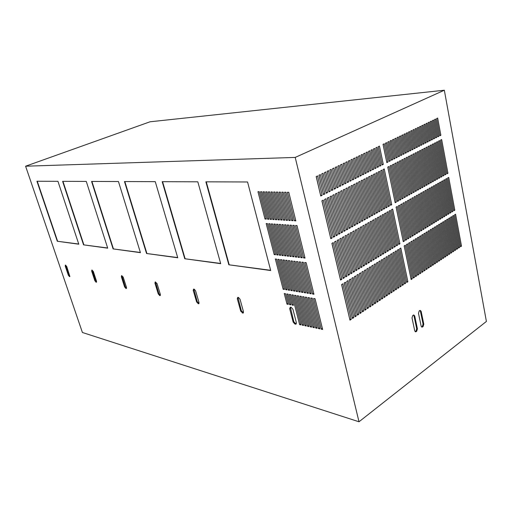 <?xml version="1.0" encoding="UTF-8"?>
<svg xmlns="http://www.w3.org/2000/svg" width="512" height="512" viewBox="0 0 512 512"><rect width="100%" height="100%" fill="white"/><g stroke="black" fill="none" stroke-linecap="round" stroke-linejoin="round"><path stroke-width="0.77" d="M349.722 319.078L341.664 284.55M352.243 317.408L344.237 282.963M354.752 315.744L346.79 281.382M357.248 314.093L349.331 279.814M359.725 312.448L351.859 278.253M362.195 310.816L354.374 276.704L355.616 275.93L363.667 311.059L362.202 310.81M340.32 279.11L331.968 243.334M342.906 277.53L334.611 241.843M345.485 275.962L337.235 240.358M348.045 274.4L339.846 238.886M350.592 272.845L342.438 237.421M353.12 271.296L345.018 235.962L346.298 235.245L354.598 271.475L353.133 271.29M330.618 237.882L321.958 200.787M333.28 236.397L324.672 199.405M335.923 234.918L327.373 198.022M338.554 233.453L330.054 196.653M341.165 231.994L332.717 195.283L334.029 194.618L342.656 232.09L341.184 231.987M343.763 230.547L335.366 193.933L336.678 193.261L345.242 230.643L343.776 230.541M320.602 195.315L316.262 176.557M323.341 193.939L319.014 175.226M326.054 192.563L321.754 173.907M328.755 191.2L324.474 172.595M331.437 189.843L327.181 171.29L328.512 170.65L332.934 189.856L331.462 189.837M334.106 188.499L329.869 169.997L331.206 169.35L335.59 188.512L334.118 188.493M286.995 304.122L284.262 293.517L285.542 293.734L288.282 304.358L286.995 304.122L288.058 303.488M289.568 304.595L286.829 293.952L288.122 294.17L290.861 304.832L289.568 304.595L290.637 303.949M292.16 305.069L289.421 294.387L290.72 294.611L293.459 305.306L292.16 305.069L293.229 304.416M283.155 289.254L275.341 258.995L276.627 259.142L284.442 289.459L283.155 289.254L284.224 288.627M285.728 289.67L277.914 259.296L279.206 259.45L287.021 289.882L285.728 289.67L286.803 289.037M288.32 290.093L280.506 259.603L281.805 259.763L289.619 290.304L288.32 290.093L289.402 289.453M299.635 324.621L292.032 294.829L293.344 295.053L300.947 324.896L299.635 324.621L300.704 323.942M302.266 325.171L294.656 295.27L295.981 295.494L303.59 325.453L302.266 325.171L303.341 324.486M304.915 325.728L297.312 295.718L298.643 295.942L306.246 326.01L304.915 325.728L306.003 325.037M290.925 290.515L283.11 259.917L284.429 260.07L292.243 290.726L290.925 290.515L292.019 289.869M293.555 290.944L285.741 260.23L287.066 260.384L294.88 291.155L293.555 290.944L294.662 290.291M296.205 291.373L288.397 260.544L289.728 260.704L297.542 291.59L296.205 291.373L297.318 290.714M274.208 254.611L266.182 223.526L267.462 223.616L275.494 254.758L274.208 254.611L275.302 254.016M276.781 254.899L268.755 223.699L270.048 223.789L278.074 255.046L276.781 254.899L277.882 254.304M279.373 255.194L271.341 223.872L272.646 223.962L280.672 255.341L279.373 255.194L280.48 254.586M265.024 219.027L257.965 191.699L259.245 191.725L266.304 219.104L265.024 219.027L266.138 218.47M267.59 219.181L260.531 191.75L261.824 191.77L268.883 219.258L267.59 219.181L268.717 218.618M270.182 219.334L263.117 191.795L264.422 191.821L271.482 219.418L270.182 219.334L271.315 218.765M281.984 255.488L273.952 224.045L275.264 224.134L283.296 255.635L281.984 255.488L283.098 254.874M284.614 255.782L276.582 224.224L277.907 224.307L285.933 255.93L284.614 255.782L285.741 255.162M287.264 256.083L279.232 224.397L280.57 224.486L288.595 256.23L287.264 256.083L288.403 255.456M272.787 219.494L265.728 191.846L267.04 191.866L274.099 219.571L272.787 219.494L273.933 218.912M275.418 219.648L268.358 191.891L269.683 191.917L276.742 219.731L275.418 219.648L276.576 219.066M278.074 219.808L271.008 191.942L272.339 191.968L279.405 219.891L278.074 219.808L279.238 219.219M307.584 326.291L299.981 296.166L301.325 296.397L308.928 326.573L307.584 326.291L308.678 325.587M310.272 326.854L302.669 296.621L304.026 296.851L311.622 327.136L310.272 326.854L311.373 326.144M312.979 327.424L305.382 297.082L306.746 297.312L314.342 327.706L312.979 327.424L314.093 326.701M298.88 291.808L291.066 260.864L292.41 261.024L300.224 292.026L298.88 291.808L300 291.136M301.568 292.243L293.76 261.184L295.117 261.344L302.925 292.467L301.568 292.243L302.701 291.571M304.282 292.685L296.474 261.504L297.843 261.67L305.645 292.909L304.282 292.685L305.421 292M315.712 327.994L308.115 297.542L309.491 297.773L317.088 328.282L315.712 327.994L316.832 327.27M318.464 328.57L310.874 298.003L312.256 298.24L319.853 328.864L318.464 328.57L319.597 327.834M321.242 329.152L313.651 298.47L315.046 298.707L322.637 329.446L321.242 329.152L322.381 328.41M307.014 293.126L299.213 261.83L300.589 261.997L308.39 293.35L307.014 293.126L308.166 292.435M309.773 293.574L301.971 262.157L303.354 262.323L311.162 293.805L309.773 293.574L310.931 292.877M312.55 294.029L304.749 262.49L306.15 262.656L313.946 294.253L312.55 294.029L313.715 293.318M289.933 256.384L281.907 224.576L283.251 224.666L291.277 256.531L289.933 256.384L291.085 255.744M292.627 256.685L284.602 224.755L285.958 224.845L293.984 256.838L292.627 256.685L293.786 256.045M295.347 256.992L287.315 224.934L288.685 225.03L296.71 257.146L295.347 256.992L296.512 256.339M280.742 219.968L273.683 191.987L275.027 192.013L282.086 220.051L280.742 219.968L281.92 219.373M283.437 220.128L276.378 192.038L277.728 192.064L284.794 220.211L283.437 220.128L284.621 219.526M286.157 220.294L279.091 192.09L280.454 192.115L287.52 220.378L286.157 220.294L287.347 219.68M298.08 257.299L290.054 225.12L291.43 225.21L299.456 257.453L298.08 257.299L299.258 256.64M300.838 257.606L292.813 225.306L294.202 225.395L302.227 257.766L300.838 257.606L302.022 256.941M303.622 257.92L295.597 225.485L296.998 225.581L305.018 258.08L303.622 257.92L304.813 257.248M288.89 220.454L281.83 192.141L283.206 192.166L290.272 220.538L288.89 220.454L290.093 219.84M291.654 220.621L284.589 192.192L285.978 192.218L293.043 220.704L291.654 220.621L292.864 219.994M294.432 220.787L287.373 192.243L288.774 192.269L295.834 220.87L294.432 220.787L295.654 220.154M351.232 319.315L349.971 320.154L341.606 284.582L342.899 283.789L351.232 319.315L349.773 319.04M353.747 317.645L352.493 318.477L344.186 282.989L345.472 282.195L353.747 317.645L352.288 317.376M356.25 315.987L355.002 316.813L346.752 281.408L348.032 280.621L356.25 315.987L354.79 315.718M358.733 314.336L357.498 315.162L349.306 279.834L350.573 279.046L358.733 314.336L357.274 314.074M361.21 312.691L359.974 313.51L351.84 278.266L353.101 277.485L361.21 312.691L359.744 312.435M354.362 276.71L362.438 311.878L363.667 311.059M366.112 309.44L364.89 310.246L356.87 275.162L358.118 274.387L366.112 309.44L364.646 309.19M368.538 307.827L367.328 308.634L359.366 273.619L360.608 272.851L368.538 307.827L367.091 307.584M370.957 306.221L369.754 307.021L361.843 272.09L363.078 271.328L370.957 306.221L369.517 305.984M373.363 304.627L372.16 305.421L364.307 270.566L365.536 269.811L373.363 304.627L371.93 304.39M375.75 303.04L374.56 303.834L366.758 269.05L367.981 268.301L375.75 303.04L374.33 302.81M378.125 301.466L376.941 302.253L369.197 267.546L370.413 266.797L378.125 301.466L376.717 301.242M380.493 299.891L379.309 300.678L371.622 266.048L372.826 265.306L380.493 299.891L379.085 299.674M341.837 279.277L340.544 280.07L331.91 243.373L333.235 242.618L341.837 279.277L340.378 279.078M344.422 277.696L343.13 278.483L334.56 241.875L335.878 241.126L344.422 277.696L342.957 277.504M346.989 276.128L345.702 276.909L337.197 240.384L338.509 239.642L346.989 276.128L345.523 275.936M349.536 274.566L348.262 275.347L339.814 238.906L341.12 238.17L349.536 274.566L348.07 274.381M352.077 273.018L350.81 273.792L342.419 237.434L343.718 236.698L352.077 273.018L350.611 272.832M345.011 235.968L353.338 272.243L354.598 271.475M357.107 269.939L355.853 270.707L347.584 234.515L348.864 233.792L357.107 269.939L355.635 269.76M359.597 268.416L358.355 269.178L350.144 233.069L351.418 232.352L359.597 268.416L358.144 268.243M362.08 266.899L360.838 267.654L352.685 231.635L353.952 230.918L362.08 266.899L360.634 266.733M364.544 265.389L363.315 266.144L355.219 230.202L356.474 229.491L364.544 265.389L363.104 265.229M366.995 263.891L365.773 264.64L357.734 228.781L358.982 228.077L366.995 263.891L365.568 263.731M369.434 262.4L368.218 263.142L360.23 227.373L361.478 226.669L369.434 262.4L368.013 262.246M371.853 260.915L370.643 261.658L362.72 225.965L363.955 225.267L371.853 260.915L370.445 260.768M382.842 298.336L381.67 299.11L374.029 264.563L375.232 263.821L382.842 298.336L381.446 298.118M385.178 296.781L384.013 297.555L376.429 263.085L377.619 262.349L385.178 296.781L383.795 296.576M387.501 295.238L386.342 296.013L378.81 261.613L380 260.877L387.501 295.238L386.131 295.034M389.811 293.702L388.659 294.47L381.178 260.147L382.362 259.418L389.811 293.702L388.448 293.504M392.115 292.179L390.963 292.941L383.539 258.694L384.71 257.971L392.115 292.179L390.758 291.987M394.4 290.662L393.254 291.418L385.882 257.248L387.046 256.525L394.4 290.662L393.056 290.47M396.672 289.152L395.539 289.907L388.211 255.808L389.37 255.091L396.672 289.152L395.334 288.966M398.938 287.648L397.805 288.403L390.528 254.374L391.68 253.664L398.938 287.648L397.606 287.469M401.184 286.157L400.064 286.906L392.832 252.954L393.984 252.243L401.184 286.157L399.866 285.978M403.424 284.672L402.304 285.414L395.123 251.539L396.269 250.835L403.424 284.672L402.112 284.499M405.645 283.194L404.538 283.936L397.408 250.131L398.541 249.427L405.645 283.194L404.346 283.027M407.859 281.728L406.752 282.458L399.674 248.73L400.8 248.032L407.859 281.728L406.566 281.562M374.266 259.443L373.062 260.179L365.19 224.57L366.426 223.872L374.266 259.443L372.87 259.296M376.659 257.978L375.462 258.707L367.648 223.181L368.877 222.49L376.659 257.978L375.27 257.837M379.046 256.518L377.856 257.248L370.093 221.798L371.309 221.114L379.046 256.518L377.664 256.384M381.414 255.072L380.23 255.795L372.525 220.429L373.734 219.744L381.414 255.072L380.045 254.938M383.77 253.632L382.592 254.349L374.944 219.066L376.147 218.381L383.77 253.632L382.413 253.498M386.112 252.198L384.947 252.909L377.344 217.709L378.541 217.03L386.112 252.198L384.762 252.07M388.448 250.771L387.283 251.482L379.731 216.358L380.922 215.686L388.448 250.771L387.104 250.65M390.765 249.35L389.606 250.061L382.112 215.014L383.296 214.342L390.765 249.35L389.427 249.235M393.069 247.942L391.917 248.646L384.474 213.677L385.651 213.018L393.069 247.942L391.744 247.827M395.36 246.541L394.214 247.238L386.822 212.352L387.994 211.693L395.36 246.541L394.042 246.432M397.638 245.146L396.499 245.843L389.158 211.034L390.323 210.374L397.638 245.146L396.333 245.037M399.91 243.757L398.778 244.454L391.482 209.722L392.64 209.069L399.91 243.757L398.605 243.654M332.141 237.965L330.81 238.707L321.901 200.819L323.264 200.122L332.141 237.965L330.675 237.85M334.797 236.48L333.472 237.222L324.621 199.43L325.978 198.733L334.797 236.48L333.325 236.371M337.427 235.008L336.115 235.744L327.328 198.042L328.678 197.35L337.427 235.008L335.962 234.899M340.051 233.542L338.739 234.278L330.022 196.666L331.36 195.981L340.051 233.542L338.579 233.44M332.698 195.296L341.357 232.819L342.656 232.09M335.36 193.933L343.949 231.366L345.242 230.643M347.821 229.203L346.534 229.92L338.003 192.582L339.315 191.91L347.821 229.203L346.349 229.107M350.381 227.77L349.101 228.486L340.627 191.238L341.939 190.566L350.381 227.77L348.915 227.68M352.922 226.349L351.654 227.059L343.238 189.901L344.544 189.235L352.922 226.349L351.469 226.259M355.45 224.934L354.189 225.645L345.837 188.57L347.13 187.91L355.45 224.934L354.01 224.851M357.965 223.533L356.71 224.23L348.422 187.251L349.709 186.592L357.965 223.533L356.538 223.45M360.467 222.131L359.219 222.829L350.989 185.939L352.269 185.286L360.467 222.131L359.046 222.054M362.957 220.742L361.715 221.434L353.542 184.634L354.81 183.981L362.957 220.742L361.542 220.666M322.138 195.315L320.768 196.006L316.198 176.582L317.581 175.917L322.138 195.315L320.666 195.283M324.858 193.939L323.501 194.63L318.963 175.251L320.339 174.586L324.858 193.939L323.386 193.914M327.565 192.57L326.214 193.254L321.715 173.926L323.078 173.267L327.565 192.57L326.093 192.544M330.259 191.206L328.915 191.891L324.448 172.608L325.805 171.955L330.259 191.206L328.787 191.187M327.162 171.302L331.597 190.534L332.934 189.856M329.862 169.997L334.266 189.184L335.59 188.512M338.24 187.174L336.915 187.84L332.544 168.704L333.882 168.064L338.24 187.174L336.762 187.162M340.864 185.843L339.552 186.509L335.213 167.418L336.538 166.778L340.864 185.843L339.398 185.83M343.475 184.525L342.176 185.184L337.862 166.144L339.181 165.504L343.475 184.525L342.022 184.512M346.074 183.206L344.781 183.866L340.499 164.87L341.811 164.237L346.074 183.206L344.627 183.2M348.659 181.901L347.366 182.554L343.123 163.61L344.422 162.982L348.659 181.901L347.219 181.901M351.226 180.608L349.946 181.254L345.728 162.355L347.021 161.728L351.226 180.608L349.798 180.602M353.779 179.315L352.506 179.962L348.314 161.107L349.606 160.486L353.779 179.315L352.358 179.315M365.427 219.36L364.192 220.051L356.077 183.334L357.338 182.688L365.427 219.36L364.026 219.29M367.885 217.984L366.656 218.675L358.598 182.042L359.859 181.402L367.885 217.984L366.49 217.914M370.33 216.621L369.107 217.306L361.107 180.762L362.355 180.122L370.33 216.621L368.947 216.55M372.762 215.264L371.546 215.942L363.603 179.482L364.845 178.848L372.762 215.264L371.386 215.2M375.174 213.914L373.971 214.586L366.08 178.214L367.315 177.581L375.174 213.914L373.811 213.85M377.581 212.57L376.378 213.242L368.544 176.954L369.773 176.326L377.581 212.57L376.224 212.512M379.968 211.232L378.778 211.898L370.995 175.699L372.218 175.072L379.968 211.232L378.624 211.174M382.349 209.901L381.158 210.566L373.434 174.451L374.65 173.83L382.349 209.901L381.005 209.85M384.71 208.582L383.526 209.242L375.859 173.21L377.062 172.595L384.71 208.582L383.379 208.531M387.059 207.27L385.888 207.923L378.266 171.981L379.469 171.366L387.059 207.27L385.734 207.226M389.395 205.965L388.23 206.618L380.666 170.752L381.856 170.144L389.395 205.965L388.083 205.92M391.718 204.666L390.56 205.312L383.046 169.53L384.237 168.928L391.718 204.666L390.413 204.621M356.314 178.029L355.046 178.669L350.893 159.866L352.173 159.245L356.314 178.029L354.906 178.035M358.835 176.755L357.574 177.395L353.453 158.63L354.726 158.016L358.835 176.755L357.44 176.762M361.344 175.488L360.09 176.122L355.994 157.402L357.261 156.794L361.344 175.488L359.955 175.494M363.84 174.227L362.592 174.854L358.528 156.186L359.782 155.578L363.84 174.227L362.458 174.234M366.317 172.973L365.082 173.6L361.043 154.97L362.291 154.368L366.317 172.973L364.947 172.986M368.781 171.725L367.552 172.346L363.539 153.766L364.787 153.165L368.781 171.725L367.424 171.738M371.232 170.483L370.01 171.104L366.029 152.57L367.264 151.974L371.232 170.483L369.882 170.502M373.67 169.254L372.454 169.869L368.499 151.379L369.734 150.784L373.67 169.254L372.326 169.274M376.096 168.026L374.886 168.64L370.957 150.195L372.186 149.6L376.096 168.026L374.758 168.045M378.502 166.81L377.299 167.418L373.402 149.011L374.618 148.429L378.502 166.81L377.178 166.829M380.902 165.594L379.706 166.202L375.834 147.84L377.043 147.258L380.902 165.594L379.584 165.619M383.283 164.39L382.093 164.992L378.253 146.675L379.456 146.099L383.283 164.39L381.971 164.416M412.25 278.81L411.155 279.539L404.173 245.952L405.286 245.261L412.25 278.81L410.976 278.656M414.426 277.37L413.338 278.086L406.4 244.576L407.514 243.891L414.426 277.37L413.158 277.21M416.595 275.93L415.514 276.646L408.621 243.206L409.728 242.522L416.595 275.93L415.334 275.776M418.752 274.496L417.67 275.213L410.829 241.843L411.923 241.165L418.752 274.496L417.498 274.349M420.89 273.075L419.821 273.786L413.024 240.486L414.118 239.814L420.89 273.075L419.648 272.934M423.027 271.661L421.958 272.365L415.206 239.142L416.294 238.47L423.027 271.661L421.786 271.52M425.146 270.253L424.083 270.957L417.376 237.798L418.458 237.133L425.146 270.253L423.917 270.118M427.258 268.851L426.202 269.549L419.539 236.467L420.614 235.802L427.258 268.851L426.035 268.717M429.35 267.456L428.307 268.154L421.683 235.136L422.758 234.477L429.35 267.456L428.141 267.328M431.443 266.074L430.4 266.765L423.821 233.818L424.89 233.165L431.443 266.074L430.234 265.946M433.517 264.698L432.48 265.382L425.946 232.506L427.008 231.853L433.517 264.698L432.32 264.57M435.584 263.322L434.554 264.006L428.064 231.2L429.114 230.554L435.584 263.322L434.394 263.2M404.403 241.011L403.283 241.696L396.096 207.117L397.235 206.47L404.403 241.011L403.123 240.909M406.637 239.642L405.523 240.326L398.381 205.824L399.52 205.184L406.637 239.642L405.363 239.546M408.858 238.285L407.744 238.963L400.653 204.538L401.786 203.904L408.858 238.285L407.59 238.195M411.059 236.941L409.958 237.613L402.912 203.264L404.038 202.63L411.059 236.941L409.805 236.845M413.254 235.597L412.16 236.262L405.165 201.997L406.278 201.363L413.254 235.597L412.006 235.507M415.437 234.259L414.349 234.925L407.398 200.73L408.512 200.102L415.437 234.259L414.195 234.176M417.613 232.934L416.525 233.594L409.619 199.475L410.733 198.848L417.613 232.934L416.378 232.851M419.77 231.61L418.694 232.269L411.834 198.227L412.934 197.6L419.77 231.61L418.541 231.533M421.92 230.298L420.845 230.95L414.035 196.979L415.13 196.365L421.92 230.298L420.698 230.221M424.058 228.992L422.989 229.645L416.224 195.744L417.312 195.13L424.058 228.992L422.842 228.915M426.182 227.686L425.12 228.339L418.4 194.515L419.482 193.907L426.182 227.686L424.979 227.616M428.294 226.394L427.238 227.04L420.563 193.293L421.645 192.685L428.294 226.394L427.098 226.33M437.638 261.958L436.614 262.643L430.163 229.901L431.213 229.254L437.638 261.958L436.454 261.843M439.686 260.602L438.662 261.28L432.256 228.608L433.299 227.968L439.686 260.602L438.509 260.486M441.715 259.251L440.704 259.923L434.342 227.328L435.379 226.682L441.715 259.251L440.55 259.142M443.744 257.907L442.733 258.579L436.41 226.048L437.44 225.408L443.744 257.907L442.579 257.798M445.754 256.57L444.749 257.242L438.47 224.774L439.494 224.141L445.754 256.57L444.602 256.467M447.757 255.245L446.758 255.904L440.518 223.507L441.542 222.88L447.757 255.245L446.611 255.136M449.754 253.92L448.755 254.579L442.56 222.253L443.571 221.626L449.754 253.92L448.608 253.818M451.731 252.602L450.746 253.261L444.589 220.998L445.6 220.371L451.731 252.602L450.598 252.506M453.709 251.296L452.723 251.949L446.605 219.75L447.61 219.13L453.709 251.296L452.576 251.2M455.667 249.99L454.688 250.643L448.614 218.515L449.613 217.894L455.667 249.99L454.547 249.901M457.619 248.698L456.646 249.344L450.611 217.28L451.603 216.666L457.619 248.698L456.506 248.602M459.565 247.405L458.592 248.051L452.595 216.051L453.587 215.443L459.565 247.405L458.458 247.315M461.498 246.125L460.531 246.765L454.573 214.835L455.558 214.227L461.498 246.125L460.397 246.035M430.4 225.107L429.35 225.754L422.72 192.077L423.789 191.469L430.4 225.107L429.21 225.043M432.493 223.827L431.45 224.467L424.858 190.867L425.926 190.266L432.493 223.827L431.309 223.77M434.573 222.554L433.536 223.194L426.989 189.664L428.051 189.062L434.573 222.554L433.395 222.496M436.646 221.293L435.61 221.92L429.114 188.467L430.163 187.872L436.646 221.293L435.475 221.229M438.701 220.032L437.677 220.659L431.219 187.277L432.269 186.682L438.701 220.032L437.542 219.974M440.755 218.778L439.731 219.405L433.318 186.093L434.362 185.504L440.755 218.778L439.597 218.72M442.79 217.53L441.773 218.15L435.405 184.915L436.442 184.326L442.79 217.53L441.645 217.478M444.819 216.288L443.808 216.909L437.478 183.738L438.509 183.155L444.819 216.288L443.68 216.237M446.835 215.053L445.83 215.674L439.539 182.573L440.57 181.99L446.835 215.053L445.702 215.008M448.845 213.83L447.84 214.438L441.594 181.414L442.618 180.838L448.845 213.83L447.718 213.779M450.842 212.608L449.843 213.216L443.642 180.262L444.659 179.686L450.842 212.608L449.722 212.563M452.826 211.392L451.834 212L445.67 179.11L446.682 178.541L452.826 211.392L451.712 211.347M454.803 210.182L453.818 210.784L447.693 177.971L448.704 177.402L454.803 210.182L453.696 210.144M396.326 202.086L395.181 202.733L387.776 167.117L388.947 166.515L396.326 202.086L395.04 202.054M398.618 200.813L397.472 201.446L390.118 165.914L391.283 165.318L398.618 200.813L397.331 200.774M400.89 199.539L399.75 200.173L392.448 164.723L393.606 164.128L400.89 199.539L399.616 199.507M403.149 198.278L402.022 198.906L394.765 163.539L395.917 162.944L403.149 198.278L401.882 198.246M405.395 197.018L404.275 197.645L397.069 162.355L398.214 161.773L405.395 197.018L404.141 196.992M407.635 195.77L406.515 196.397L399.36 161.184L400.499 160.602L407.635 195.77L406.387 195.744M409.856 194.528L408.749 195.149L401.638 160.019L402.771 159.437L409.856 194.528L408.614 194.502M412.07 193.293L410.963 193.907L403.904 158.861L405.037 158.285L412.07 193.293L410.835 193.267M414.272 192.058L413.171 192.672L406.157 157.709L407.283 157.133L414.272 192.058L413.043 192.038M416.461 190.835L415.366 191.45L408.403 156.557L409.517 155.987L416.461 190.835L415.238 190.822M418.637 189.619L417.549 190.227L410.63 155.418L411.744 154.848L418.637 189.619L417.421 189.606M420.8 188.41L419.718 189.011L412.851 154.285L413.952 153.715L420.8 188.41L419.597 188.397M388.013 162.003L386.835 162.598L383.04 144.371L384.23 143.795L388.013 162.003L386.714 162.029M390.355 160.813L389.184 161.408L385.421 143.226L386.598 142.656L390.355 160.813L389.069 160.845M392.685 159.635L391.52 160.224L387.782 142.086L388.96 141.517L392.685 159.635L391.405 159.667M395.002 158.464L393.843 159.053L390.131 140.954L391.302 140.39L395.002 158.464L393.728 158.502M397.306 157.299L396.154 157.882L392.467 139.827L393.632 139.264L397.306 157.299L396.045 157.338M399.597 156.141L398.451 156.717L394.79 138.707L395.949 138.15L399.597 156.141L398.342 156.179M401.875 154.989L400.736 155.565L397.101 137.594L398.253 137.037L401.875 154.989L400.627 155.027M404.141 153.843L403.008 154.413L399.398 136.486L400.544 135.936L404.141 153.843L402.906 153.882M406.394 152.704L405.267 153.274L401.683 135.386L402.822 134.835L406.394 152.704L405.165 152.742M408.64 151.565L407.52 152.134L403.955 134.291L405.088 133.741L408.64 151.565L407.411 151.61M410.867 150.438L409.754 151.002L406.214 133.203L407.341 132.659L410.867 150.438L409.651 150.483M413.082 149.318L411.974 149.882L408.467 132.115L409.581 131.578L413.082 149.318L411.878 149.363M422.95 187.206L421.875 187.808L415.053 153.152L416.154 152.595L422.95 187.206L421.76 187.194M425.094 186.01L424.026 186.605L417.248 152.032L418.342 151.475L425.094 186.01L423.904 185.997M427.226 184.819L426.163 185.414L419.43 150.918L420.518 150.362L427.226 184.819L426.042 184.813M429.344 183.635L428.288 184.224L421.6 149.805L422.682 149.254L429.344 183.635L428.173 183.629M431.456 182.458L430.4 183.046L423.757 148.698L424.832 148.154L431.456 182.458L430.285 182.451M433.549 181.28L432.506 181.869L425.907 147.603L426.976 147.053L433.549 181.28L432.39 181.28M435.635 180.115L434.592 180.698L428.045 146.509L429.107 145.965L435.635 180.115L434.483 180.115M437.709 178.957L436.678 179.539L430.163 145.421L431.226 144.883L437.709 178.957L436.563 178.957M439.776 177.805L438.746 178.381L432.282 144.339L433.331 143.802L439.776 177.805L438.637 177.805M441.83 176.653L440.806 177.229L434.381 143.264L435.43 142.726L441.83 176.653L440.698 176.659M443.872 175.514L442.854 176.083L436.474 142.195L437.517 141.664L443.872 175.514L442.746 175.52M445.907 174.374L444.89 174.944L438.554 141.133L439.59 140.602L445.907 174.374L444.787 174.387M447.93 173.248L446.918 173.811L440.621 140.07L441.651 139.546L447.93 173.248L446.816 173.254M415.29 148.205L414.189 148.762L410.701 131.04L411.814 130.502L415.29 148.205L414.086 148.25M417.485 147.091L416.39 147.648L412.922 129.965L414.029 129.434L417.485 147.091L416.288 147.142M419.667 145.99L418.579 146.541L415.136 128.902L416.237 128.371L419.667 145.99L418.477 146.042M421.837 144.89L420.755 145.44L417.331 127.84L418.432 127.315L421.837 144.89L420.653 144.941M423.994 143.802L422.918 144.346L419.52 126.79L420.608 126.266L423.994 143.802L422.822 143.853M426.144 142.714L425.069 143.258L421.696 125.741L422.778 125.216L426.144 142.714L424.973 142.765M428.275 141.632L427.213 142.176L423.859 124.698L424.941 124.179L428.275 141.632L427.117 141.69M430.4 140.563L429.344 141.094L426.016 123.661L427.085 123.142L430.4 140.563L429.248 140.614M432.512 139.494L431.462 140.026L428.154 122.624L429.222 122.112L432.512 139.494L431.366 139.546M434.618 138.426L433.568 138.957L430.285 121.6L431.347 121.088L434.618 138.426L433.478 138.483M436.71 137.37L435.661 137.901L432.403 120.582L433.459 120.07L436.71 137.37L435.578 137.427M438.79 136.32L437.747 136.845L434.509 119.565L435.558 119.059L438.79 136.32L437.664 136.378M440.858 135.27L439.821 135.795L436.608 118.554L437.651 118.048L440.858 135.27L439.738 135.334M295.514 324.154L294.874 324.019L293.152 322.074L289.69 308.646L290.317 307.181L291.194 307.315L292.922 309.254L296.384 322.746L295.514 324.154L296.352 323.77M359.002 421.773L486.4 321.446L444.333 90.227L150.054 121.786L25.6 166.208L295.213 157.421L359.002 421.773L82.406 332.493L25.6 166.208M242.81 313.062L240.73 311.168L237.28 298.72L237.773 297.344L238.496 297.459L240.032 299.238L243.482 311.744L242.81 313.062L243.494 312.71M205.882 181.83L247.565 181.978L270.694 270.528L228.832 264.787L205.882 181.83M293.152 322.074L293.792 321.677L290.381 307.181M293.792 321.677L295.514 323.616L296.16 323.75M444.333 90.227L295.213 157.421M421.824 327.104L421.158 326.144L418.483 313.299L419.219 310.925L419.757 310.541L420.218 310.374L421.152 311.398L420.422 311.283L419.968 310.426M422.048 327.149L423.078 326.579L422.349 326.451L423.072 324.09L420.422 311.283M421.152 311.398L423.802 324.218L423.078 326.579M415.405 331.789L414.739 330.829L412.013 317.901L412.755 315.507L413.786 314.95L414.72 315.974L413.99 315.853L413.53 314.995M415.635 331.834L416.691 331.258L415.955 331.123L416.691 328.736L413.99 315.853M414.72 315.974L417.427 328.87L416.691 331.258M198.477 303.738L196.627 301.99L193.222 290.374L193.6 289.082L194.221 289.178L195.597 290.822L199.008 302.49L198.477 303.738L199.04 303.43M162.195 181.683L197.818 181.805L220.71 263.674L184.762 258.739L162.195 181.683M159.942 295.629L158.285 294.01L154.938 283.123L155.232 281.901L157.011 283.514L160.365 294.445L159.942 295.629L160.397 295.392M124.474 181.549L155.264 181.658L177.754 257.779L146.547 253.498L124.474 181.549M126.144 288.518L124.64 287.014L121.363 276.762L121.594 275.61L123.194 277.107L126.47 287.392L126.144 288.518L126.515 288.333M91.571 181.44L118.451 181.53L140.435 252.659L113.094 248.902L91.571 181.44M96.25 282.227L94.88 280.819L91.686 271.142L91.853 270.042L93.306 271.45L96.506 281.158L96.25 282.227L96.557 282.08M62.611 181.338L86.285 181.421L107.712 248.166L83.558 244.851L62.611 181.338M69.626 276.627L68.365 275.302L65.254 266.138L65.376 265.088L66.701 266.413L69.882 276.512M36.941 181.248L57.946 181.325L78.79 244.198L57.299 241.248L36.941 181.248M240.73 311.168L241.357 310.803L237.914 297.35M241.357 310.803L243.437 312.698M228.832 264.787L270.63 270.291M229.152 264.614L206.266 181.83M421.587 326.963L422.349 326.451M415.168 331.648L415.955 331.123M196.627 301.99L197.235 301.658L193.798 289.101M197.235 301.658L199.053 303.392M184.762 258.739L220.653 263.45M185.075 258.586L162.566 181.683M158.285 294.01L158.874 293.709L155.469 281.933M158.874 293.709L160.429 295.302M146.547 253.498L177.69 257.574M146.854 253.35L124.832 181.555M124.64 287.014L125.21 286.726L121.856 275.648M125.21 286.726L126.554 288.198M113.094 248.902L140.371 252.467M113.389 248.768L91.91 181.44M94.88 280.819L95.43 280.557L92.141 270.086M95.43 280.557L96.602 281.92M83.558 244.851L107.654 247.987M83.846 244.73L62.944 181.338M68.365 275.302L68.902 275.053L65.683 265.139M68.902 275.053L69.933 276.333M57.299 241.248L78.733 244.026M57.574 241.133L37.261 181.248M289.69 308.646L290.336 308.25M294.874 324.019L295.514 323.616M237.28 298.72L237.914 298.362M242.259 312.947L242.886 312.582M423.802 324.218L423.072 324.09M422.547 326.97L421.818 326.835M417.427 328.87L416.691 328.736M416.154 331.648L415.424 331.514M193.222 290.374L193.837 290.048M198.003 303.635L198.611 303.302M154.938 283.123L155.533 282.822M159.526 295.539L160.115 295.232M121.363 276.762L121.939 276.486M125.773 288.442L126.349 288.154M91.686 271.142L92.237 270.88M95.923 282.163L96.474 281.894M65.254 266.138L65.792 265.894M69.338 276.57L69.869 276.32M295.77 324.173L296.326 323.827M243.008 313.082L243.43 312.832M198.637 303.75L198.963 303.565"/></g></svg>
